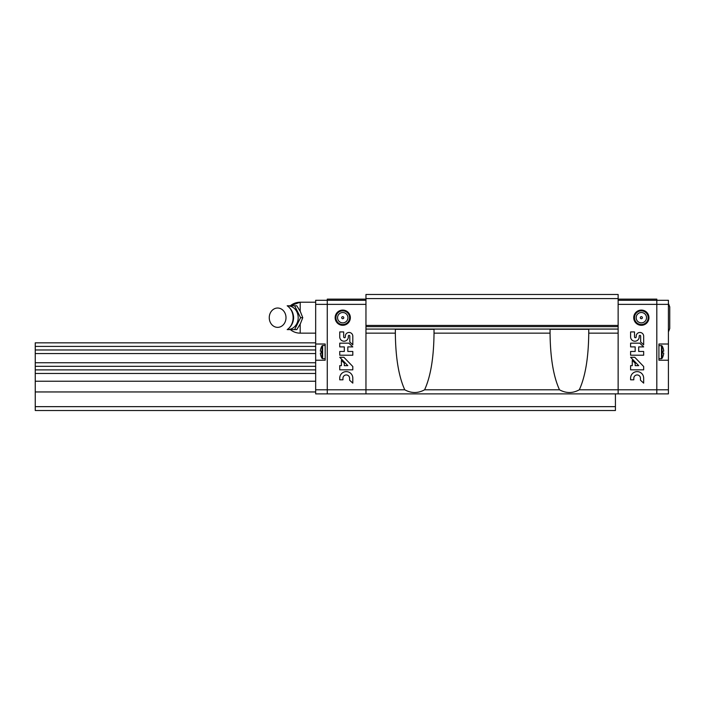 <?xml version="1.0" encoding="UTF-8"?>
<svg xmlns="http://www.w3.org/2000/svg" width="705" height="705" viewBox="0 0 705 705"><rect width="100%" height="100%" fill="white"/><g stroke="black" fill="none" stroke-linecap="round" stroke-linejoin="round"><path stroke-width="1.06" d="M315.673 349.98L35.25 349.98L35.25 366.362M315.673 353.549L35.25 353.549M315.673 362.74L35.25 362.74M315.673 366.318L35.25 366.318L35.25 410.521L615.43 410.521L615.43 406.653L35.25 406.653M315.673 369.887L35.25 369.887M315.673 373.465L35.25 373.465M315.673 381.229L35.25 381.229M315.673 391.954L35.25 391.954M615.43 393.883L615.43 406.653M315.673 342.833L35.25 342.833L35.25 346.402L315.673 346.402M35.25 349.98L35.25 346.402M618.135 298.576L365.957 298.576L365.957 294.478L618.135 294.478L618.135 333.157L588.745 333.157L588.745 329.297L550.059 329.297L550.059 333.157L434.024 333.157L434.024 329.297L395.346 329.297L395.346 333.157L365.957 333.157L365.957 393.883L618.135 393.883L618.135 389.794L579.316 389.794C572.707 393.416 566.097 393.416 559.488 389.794L424.604 389.794C417.994 393.416 411.385 393.416 404.767 389.794L327.27 389.794L327.27 299.123L365.957 299.123M618.135 329.068L365.957 329.068L365.957 333.157M588.745 333.157C588.499 357.655 585.361 376.532 579.316 389.794M618.135 333.157L618.135 389.794L656.813 389.794L656.813 393.883L618.135 393.883M559.488 389.794C553.443 376.532 550.305 357.655 550.059 333.157M434.024 333.157C433.786 357.655 430.649 376.532 424.604 389.794M365.957 298.576L365.957 329.068M618.135 325.428L365.957 325.428M618.135 326.644L365.957 326.644M404.767 389.794C398.73 376.532 395.593 357.655 395.346 333.157M618.135 299.123L656.813 299.123L656.813 393.883L668.419 393.883L668.419 389.794L656.813 389.794L656.813 304.375L618.135 304.375M668.419 344.014L658.919 344.014L658.919 360.22L668.419 360.22L668.419 300.286L618.135 300.286M648.944 317.691A7.596 7.596 0 0 0 637.54 311.108A7.596 7.596 0 0 0 637.54 324.274A7.596 7.596 0 0 0 648.944 317.691M635.179 351.469L630.605 351.469L630.605 355.205L643.665 355.205L643.665 351.469L638.686 351.469L638.686 346.904L643.665 346.904L639.743 343.159L630.605 343.159L630.605 346.904L635.179 346.904L635.179 351.469M630.605 378.144L630.605 379.81L633.813 379.81L633.813 378.144A3.322 3.322 0 0 1 637.135 374.945A3.322 3.322 0 0 1 640.466 378.144L640.466 380.215L643.665 383.132L643.665 378.144A6.53 6.53 0 0 0 637.135 371.614A6.53 6.53 0 0 0 630.605 378.144M630.605 365.648L630.605 369.834L643.665 369.834L643.665 366.512L634.764 357.285L630.605 357.285L638.686 365.648L635.179 365.648L635.179 363.26L632.27 360.255L632.27 365.648L630.605 365.648M634.526 331.923L630.605 331.923L630.605 336.911A4.3 4.3 0 0 0 634.905 341.211A4.3 4.3 0 0 0 639.197 336.911L639.197 336.074A0.731 0.731 0 0 1 639.928 335.342A0.731 0.731 0 0 1 640.66 336.074L640.66 341.951L643.665 344.824L643.665 336.074A3.736 3.736 0 0 0 639.928 332.469A3.736 3.736 0 0 0 636.192 336.074L636.192 336.911A0.828 0.828 0 0 1 635.364 337.739A0.828 0.828 0 0 1 634.526 336.911L634.526 331.923M642.37 317.691A1.022 1.022 0 0 0 640.836 316.801A1.022 1.022 0 0 0 640.836 318.581A1.022 1.022 0 0 0 642.37 317.691M648.186 317.691A6.838 6.838 0 0 0 637.919 311.76A6.838 6.838 0 0 0 637.919 323.613A6.838 6.838 0 0 0 648.186 317.691M668.419 360.22L668.419 389.794M656.813 300.286L656.813 304.375L668.419 304.375M662.03 345.829A11.994 11.994 0 0 1 662.665 346.992L662.629 346.992A11.994 11.95 90 0 1 663.74 351.187L662.629 351.284A11.254 11.21 90 0 1 662.629 352.941L663.74 353.038A11.994 11.95 90 0 1 662.629 357.232L662.665 357.241A11.994 11.994 0 0 1 662.03 358.404L662.03 345.829L658.919 345.512M663.74 353.038L662.629 352.941M663.74 351.187L662.629 351.284M668.419 303.45L669.75 306.86L669.75 328.521L668.419 331.923M315.673 389.794L327.27 389.794L327.27 393.883L327.27 300.286L315.673 300.286L315.673 393.883L365.957 393.883M335.148 317.691A7.596 7.596 0 0 1 346.543 311.108A7.596 7.596 0 0 1 346.543 324.274A7.596 7.596 0 0 1 335.148 317.691M315.673 304.375L365.957 304.375M344.313 351.469L339.739 351.469L339.739 355.205L352.808 355.205L352.808 351.469L347.821 351.469L347.821 346.904L352.808 346.904L348.878 343.159L339.739 343.159L339.739 346.904L344.313 346.904L344.313 351.469M339.739 378.144L339.739 379.81L342.956 379.81L342.956 378.144A3.322 3.322 0 0 1 346.278 374.945A3.322 3.322 0 0 1 349.601 378.144L349.601 380.215L352.808 383.132L352.808 378.144A6.53 6.53 0 0 0 346.27 371.614A6.53 6.53 0 0 0 339.739 378.144M339.739 365.648L339.739 369.834L352.808 369.834L352.808 366.512L343.899 357.285L339.739 357.285L347.821 365.648L344.313 365.648L344.313 363.26L341.405 360.255L341.405 365.648L339.739 365.648M343.67 331.923L339.739 331.923L339.739 336.911A4.3 4.3 0 0 0 344.04 341.211A4.3 4.3 0 0 0 348.34 336.911L348.34 336.074A0.731 0.731 0 0 1 349.072 335.342A0.731 0.731 0 0 1 349.803 336.074L349.803 341.951L352.808 344.824L352.808 336.074A3.736 3.736 0 0 0 349.072 332.469A3.736 3.736 0 0 0 345.335 336.074L345.335 336.911A0.828 0.828 0 0 1 344.498 337.739A0.828 0.828 0 0 1 343.67 336.911L343.67 331.923M327.27 300.286L365.957 300.286M335.906 317.691A6.838 6.838 0 0 1 346.164 311.76A6.838 6.838 0 0 1 346.164 323.613A6.838 6.838 0 0 1 335.906 317.691M341.722 317.691A1.022 1.022 0 0 1 343.256 316.801A1.022 1.022 0 0 1 343.256 318.581A1.022 1.022 0 0 1 341.722 317.691M315.673 344.014L325.172 344.014L325.172 360.22L315.673 360.22M320.352 353.038L321.454 352.941L320.352 353.038A11.994 11.95 -90 0 0 321.454 357.232L321.427 357.241A11.994 11.994 0 0 0 322.053 358.404L322.053 345.829A11.994 11.994 0 0 0 321.427 346.992L321.427 346.992A11.994 11.95 -90 0 0 320.352 351.187L321.454 351.284L320.352 351.187M321.454 352.941A11.254 11.21 -90 0 1 321.454 351.284M300.577 317.691L294.619 329.605L296.805 329.605L300.427 323.648L302.762 317.691L300.427 311.733L296.805 305.776L294.619 305.776L300.577 317.691L302.762 317.691M300.198 311.275L300.198 302.216A15.475 15.475 0 0 0 290.328 305.776L300.198 302.216L315.673 302.216M294.619 329.605L287.182 329.605M287.182 305.776L294.619 305.776M286.001 317.691A9.667 8.372 -90 0 0 273.443 309.319A9.667 8.372 -90 0 0 273.443 326.062A9.667 8.372 -90 0 0 286.001 317.691M293.121 317.691A13.783 11.932 -90 0 0 287.411 305.935C291.385 308.878 293.439 312.8 293.571 317.691C293.439 322.582 291.385 326.503 287.411 329.446A13.783 11.932 -90 0 0 293.121 317.691M287.376 329.473A11.8 10.223 -90 0 0 298.197 317.691A11.8 10.223 -90 0 0 287.376 305.908M646.529 317.691A5.182 5.182 0 0 0 638.756 313.205A5.182 5.182 0 0 0 638.756 322.176A5.182 5.182 0 0 0 646.529 317.691M662.03 358.404L661.466 358.713L661.466 345.512M337.563 317.691A5.182 5.182 0 0 1 345.335 313.205A5.182 5.182 0 0 1 345.335 322.176A5.182 5.182 0 0 1 337.563 317.691M322.053 345.829L322.617 345.512L322.617 358.713L325.172 358.713M300.198 324.097L300.198 333.157L315.673 333.157M293.447 319.515A8.707 7.535 -90 0 0 293.615 317.691A8.707 7.535 -90 0 0 293.447 315.866M661.466 358.713L658.919 358.713M322.053 358.404L322.617 358.713M322.617 345.512L325.172 345.512M290.328 329.605A15.475 15.475 0 0 0 300.198 333.157"/></g></svg>
